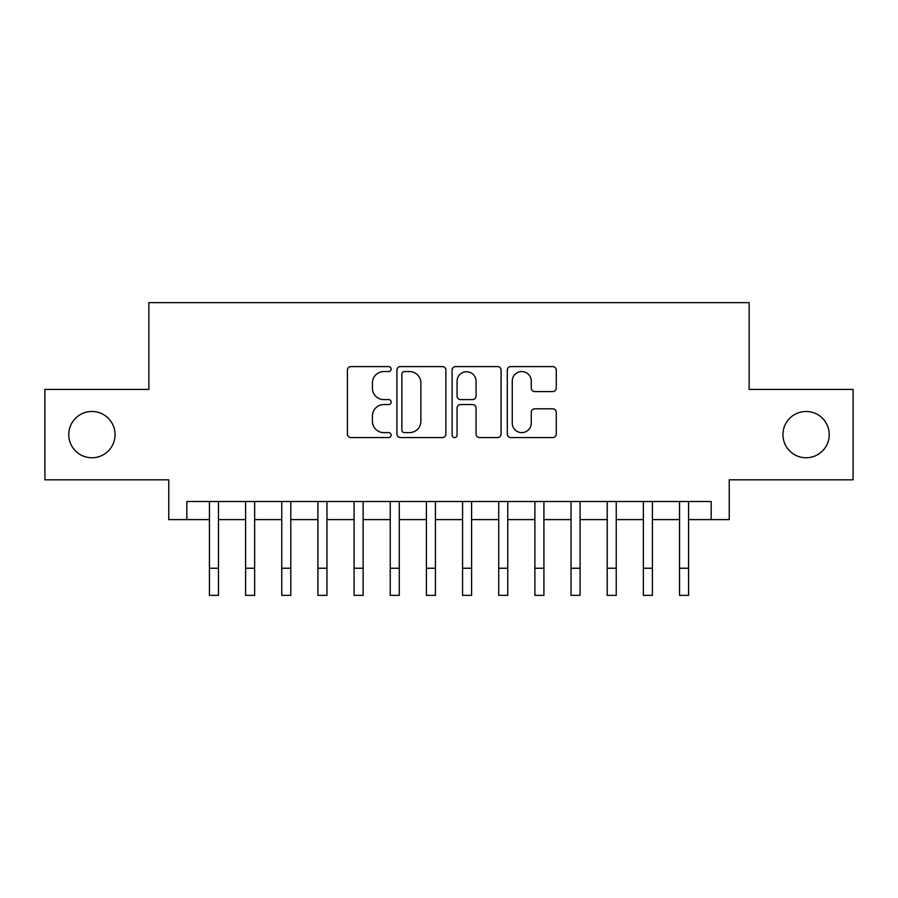 <?xml version="1.0" encoding="UTF-8"?>
<svg xmlns="http://www.w3.org/2000/svg" width="898" height="898" viewBox="0 0 898 898"><rect width="100%" height="100%" fill="white"/><g stroke="black" fill="none" stroke-linecap="round" stroke-linejoin="round"><path stroke-width="1.35" d="M391.146 369.067A2.481 2.481 0 0 0 388.654 366.586L350.95 366.586A3.547 3.547 0 0 0 347.403 370.133L347.403 434.026A3.547 3.547 0 0 0 350.95 437.573L388.654 437.573A2.481 2.481 0 0 0 391.146 435.092A2.481 2.481 0 0 0 388.654 432.611L383.783 432.611A11.36 11.36 0 0 1 372.423 421.252L372.423 415.92A11.36 11.36 0 0 1 383.783 404.56L388.654 404.56A2.481 2.481 0 0 0 391.146 402.079A2.481 2.481 0 0 0 388.654 399.599L383.783 399.599A11.36 11.36 0 0 1 372.423 388.239L372.423 382.918A11.36 11.36 0 0 1 383.783 371.559L388.654 371.559A2.481 2.481 0 0 0 391.146 369.067M782.944 434.621A23.146 23.146 0 0 0 806.09 457.767A23.146 23.146 0 0 0 829.236 434.621A23.146 23.146 0 0 0 806.09 411.486A23.146 23.146 0 0 0 782.944 434.621M68.764 434.621A23.146 23.146 0 0 0 91.91 457.767A23.146 23.146 0 0 0 115.056 434.621A23.146 23.146 0 0 0 91.91 411.486A23.146 23.146 0 0 0 68.764 434.621M552.73 391.607A3.547 3.547 0 0 0 556.277 388.059L556.277 370.133A3.547 3.547 0 0 0 552.73 366.586L510.85 366.586A3.547 3.547 0 0 0 507.303 370.133L507.303 434.026A3.547 3.547 0 0 0 510.85 437.573L552.73 437.573A3.547 3.547 0 0 0 556.277 434.026L556.277 412.373A3.547 3.547 0 0 0 552.73 408.826L534.804 408.826A3.547 3.547 0 0 0 531.257 412.373L531.257 423.115A9.496 9.496 0 0 1 521.76 432.611A9.496 9.496 0 0 1 512.264 423.115L512.264 381.055A9.496 9.496 0 0 1 521.76 371.559A9.496 9.496 0 0 1 531.257 381.055L531.257 388.059A3.547 3.547 0 0 0 534.804 391.607L552.73 391.607M186.829 519.605L186.829 501.522L711.171 501.522L711.171 519.605L729.243 519.605L729.243 479.824L853.1 479.824L853.1 389.429L749.134 389.429L749.134 302.637L148.866 302.637L148.866 389.429L44.9 389.429L44.9 479.824L168.757 479.824L168.757 519.605L209.436 519.605M445.891 370.133A3.547 3.547 0 0 0 442.344 366.586L400.463 366.586A3.547 3.547 0 0 0 396.916 370.133L396.916 434.026A3.547 3.547 0 0 0 400.463 437.573L442.344 437.573A3.547 3.547 0 0 0 445.891 434.026L445.891 370.133M455.656 366.586L497.537 366.586A3.547 3.547 0 0 1 501.084 370.133L501.084 434.026A3.547 3.547 0 0 1 497.537 437.573L479.611 437.573A3.547 3.547 0 0 1 476.063 434.026L476.063 408.119A3.547 3.547 0 0 0 472.516 404.56L460.629 404.56A3.547 3.547 0 0 0 457.071 408.119L457.071 435.092A2.481 2.481 0 0 1 454.59 437.573A2.481 2.481 0 0 1 452.109 435.092L452.109 370.133A3.547 3.547 0 0 1 455.656 366.586M218.472 519.605L245.592 519.605M254.639 519.605L281.759 519.605M290.795 519.605L317.914 519.605M326.962 519.605L354.081 519.605M363.118 519.605L390.237 519.605M399.273 519.605L426.404 519.605M435.44 519.605L462.56 519.605M471.596 519.605L498.727 519.605M507.763 519.605L534.882 519.605M543.919 519.605L571.038 519.605M580.086 519.605L607.205 519.605M616.241 519.605L643.361 519.605M652.408 519.605L679.528 519.605M688.564 519.605L711.171 519.605M404.369 371.559A2.481 2.481 0 0 0 401.877 374.039L401.877 430.12A2.481 2.481 0 0 0 404.369 432.611L409.51 432.611A11.36 11.36 0 0 0 420.87 421.252L420.87 382.918A11.36 11.36 0 0 0 409.51 371.559L404.369 371.559M476.063 381.223A9.496 9.496 0 0 0 466.567 371.738A9.496 9.496 0 0 0 457.071 381.223L457.071 396.052A3.547 3.547 0 0 0 460.629 399.599L472.516 399.599A3.547 3.547 0 0 0 476.063 396.052L476.063 381.223M209.436 568.243L218.472 568.243L218.472 595.363L209.436 595.363L209.436 501.522M218.472 568.243L218.472 501.522M245.592 595.363L254.639 595.363L245.592 595.363L245.592 501.522M254.639 595.363L254.639 501.522M281.759 595.363L290.795 595.363L281.759 595.363L281.759 501.522M290.795 595.363L290.795 501.522M317.914 595.363L326.962 595.363L317.914 595.363L317.914 501.522M326.962 595.363L326.962 501.522M354.081 595.363L363.118 595.363L354.081 595.363L354.081 501.522M363.118 595.363L363.118 501.522M390.237 595.363L399.273 595.363L390.237 595.363L390.237 501.522M399.273 595.363L399.273 501.522M426.404 595.363L435.44 595.363L426.404 595.363L426.404 501.522M435.44 595.363L435.44 501.522M462.56 595.363L471.596 595.363L462.56 595.363L462.56 501.522M471.596 595.363L471.596 501.522M498.727 595.363L507.763 595.363L498.727 595.363L498.727 501.522M507.763 595.363L507.763 501.522M534.882 595.363L543.919 595.363L534.882 595.363L534.882 501.522M543.919 595.363L543.919 501.522M571.038 595.363L580.086 595.363L571.038 595.363L571.038 501.522M580.086 595.363L580.086 501.522M607.205 595.363L616.241 595.363L607.205 595.363L607.205 501.522M616.241 595.363L616.241 501.522M643.361 595.363L652.408 595.363L643.361 595.363L643.361 501.522M652.408 595.363L652.408 501.522M679.528 595.363L688.564 595.363L679.528 595.363L679.528 501.522M688.564 595.363L688.564 501.522M245.592 568.243L254.639 568.243M281.759 568.243L290.795 568.243M317.914 568.243L326.962 568.243M354.081 568.243L363.118 568.243M390.237 568.243L399.273 568.243M426.404 568.243L435.44 568.243M462.56 568.243L471.596 568.243M498.727 568.243L507.763 568.243M534.882 568.243L543.919 568.243M571.038 568.243L580.086 568.243M607.205 568.243L616.241 568.243M643.361 568.243L652.408 568.243M679.528 568.243L688.564 568.243"/></g></svg>
